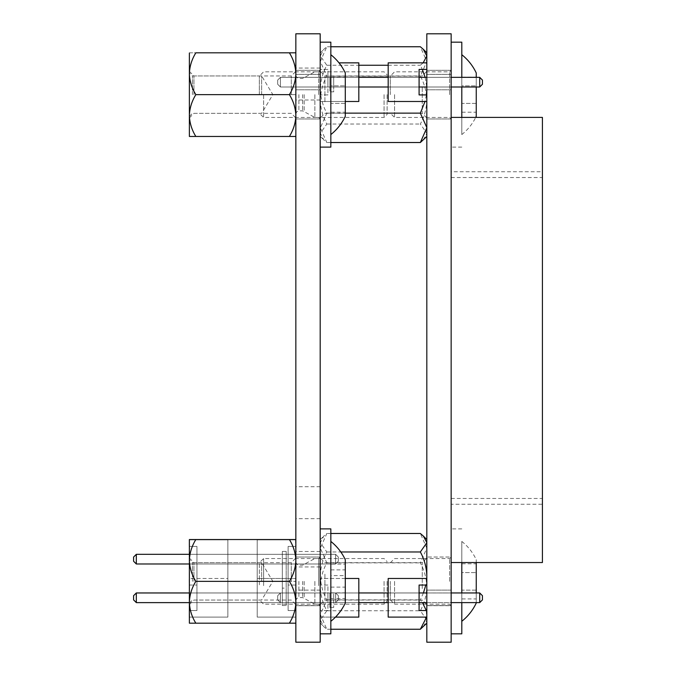 <?xml version="1.0" encoding="UTF-8"?>
<svg xmlns="http://www.w3.org/2000/svg" width="676" height="676" viewBox="0 0 676 676"><rect width="100%" height="100%" fill="white"/><g stroke="black" fill="none" stroke-linecap="round" stroke-linejoin="round"><path stroke-width="0.51" stroke-dasharray="3.38 2.54" d="M295.851 597.846L295.851 605.578L295.851 597.846M320.187 597.846L320.187 605.578L320.187 597.846M295.851 82.092L295.851 74.368L295.851 82.092M320.187 82.092L320.187 74.368L320.187 82.092M295.851 94.64L295.851 136.468L295.851 94.64C295.851 119.5 295.851 119.5 295.851 94.64C295.851 119.5 295.851 119.5 295.851 94.64C295.851 69.78 295.851 69.78 295.851 94.64C295.851 69.78 295.851 69.78 295.851 94.64L295.851 136.468L289.379 136.468C293.418 129.969 295.581 122.998 295.851 115.554C295.598 108.194 293.443 101.223 289.379 94.64C293.418 88.142 295.581 81.171 295.851 73.726L295.851 52.812L295.851 73.726C295.598 66.366 293.443 59.395 289.379 52.812L195.854 52.812C191.807 59.311 189.652 66.282 189.381 73.726L189.381 136.468L195.854 136.468L189.381 136.468L189.381 115.554C189.626 122.914 191.79 129.885 195.854 136.468L289.379 136.468L195.854 136.468C191.807 129.969 189.652 122.998 189.381 115.554C189.626 108.194 191.79 101.223 195.854 94.64C191.807 101.138 189.652 108.109 189.381 115.554C189.626 122.914 191.79 129.885 195.854 136.468L295.851 136.468L295.851 52.812L295.851 94.64L195.854 94.64C191.807 88.142 189.652 81.171 189.381 73.726C189.626 81.086 191.79 88.057 195.854 94.64L295.851 94.64M320.187 94.64L320.187 42.165L320.187 94.64M189.534 539.533L195.854 539.533C191.807 546.031 189.652 553.002 189.381 560.446C189.626 567.806 191.79 574.777 195.854 581.36C191.807 587.858 189.652 594.829 189.381 602.274C189.626 609.634 191.79 616.605 195.854 623.188L295.851 623.188L195.854 623.188C191.807 616.689 189.652 609.718 189.381 602.274C189.626 594.914 191.79 587.943 195.854 581.36L295.851 581.36L295.851 557.024L295.851 581.36C295.851 606.22 295.851 606.22 295.851 581.36C295.851 606.22 295.851 606.22 295.851 581.36C295.851 556.5 295.851 556.5 295.851 581.36C295.851 556.5 295.851 556.5 295.851 581.36L295.851 623.188L295.851 539.533L295.851 623.188L295.851 560.446L295.851 581.36L195.854 581.36C191.807 574.862 189.652 567.891 189.381 560.446C189.626 553.086 191.79 546.115 195.854 539.533L295.851 539.533L295.851 560.446L295.539 539.533M320.187 581.36L320.187 557.024L320.187 581.36M295.851 502.707L295.851 518.678L295.851 502.707M320.187 502.707L320.187 518.678L320.187 502.707M295.851 84.027L295.851 99.997L295.851 84.027M320.187 84.027L320.187 99.997L320.187 84.027M295.851 559.213L295.851 566.944L295.851 559.213M320.187 559.213L320.187 566.944L320.187 559.213M320.187 642.2L320.187 33.8L295.851 33.8L295.851 642.2L320.187 642.2M426.818 578.47L426.818 585.036L426.818 578.47L388.185 578.47L388.185 617.103L426.818 617.103L426.818 610.538L426.818 617.103M419.086 602.612L419.086 592.962L388.185 592.962L419.086 592.962L388.185 592.962L388.185 602.612L419.086 602.62L388.185 602.612L388.185 592.962L388.185 602.612L388.185 592.962L419.086 592.962L419.086 602.612L388.185 602.612L419.086 602.612L419.086 592.962L419.086 602.612L388.185 602.612M426.818 585.036L419.086 585.036L419.086 610.538L426.818 610.538M358.821 602.612L327.911 602.612L358.821 602.612L327.911 602.612L327.911 592.962L327.911 602.612L327.911 592.962L358.821 592.962L327.911 592.962L358.821 592.962L327.911 592.962L327.911 602.612L358.821 602.612L358.821 592.962L358.821 602.612L358.821 592.962L358.821 602.612L333.707 602.612L479.715 602.62L333.707 602.612L333.707 607.445L333.707 592.962L333.707 602.612L479.715 602.62L479.715 592.962L333.707 592.962L479.715 592.953L479.715 602.612L479.715 592.962L358.821 592.953M388.185 592.953L419.086 592.953M426.818 592.953L451.154 592.953M479.715 602.612L482.444 599.882L479.715 602.62L482.444 599.882L482.444 595.691L479.715 592.953L482.444 595.691L482.444 599.882L482.444 595.691L479.715 592.962M329.846 602.612L329.846 607.445L333.707 607.445L329.846 607.445L329.846 592.962L329.846 602.612L280.422 602.612L329.846 602.612L280.422 602.612L280.422 592.962L280.422 602.612L329.846 602.612M426.818 602.62L451.154 602.62M280.422 592.962L277.692 595.691L280.422 592.953L277.692 595.691L277.692 599.882L277.692 595.691L277.692 599.882L280.422 602.612L277.692 599.882L277.692 595.691L280.422 592.962L280.422 602.612L277.692 599.882L280.422 602.612L280.422 592.962M345.284 578.47L320.187 578.47L358.821 578.47L358.821 617.103L320.187 617.103L320.187 610.538L320.187 617.103L335.49 617.103M320.187 578.47L320.187 585.036L320.187 578.47M327.911 585.036L320.187 585.036L327.911 585.036L327.911 610.538L320.187 610.538L327.911 610.538L327.911 585.036M189.381 585.036L196.953 585.036L189.221 585.036L189.221 578.47L227.854 578.47L227.854 617.103L189.221 617.103L227.854 617.103L227.854 578.47L189.381 578.47M196.953 585.036L196.953 610.538L189.221 610.538L189.221 617.103L189.221 610.538L196.953 610.538L196.953 585.036M227.854 602.612L227.854 592.962L227.854 602.612L227.854 592.962L227.854 602.612L227.854 592.962L227.854 602.612L227.854 592.962L227.854 602.612L196.953 602.612L196.953 592.962L227.854 592.962L227.854 602.612L196.953 602.612L196.953 592.962L227.854 592.962L227.854 602.612L196.953 602.612L196.953 592.962L227.854 592.962L227.854 602.612L196.953 602.612L227.854 602.612L227.854 592.962L227.854 602.612L227.854 592.962L227.854 602.612L227.854 592.962L227.854 602.612L227.854 592.962L196.953 592.962L196.953 602.612L227.854 602.612L196.953 602.612L227.854 602.612L196.953 602.612L227.854 602.612L196.953 602.612L196.953 592.962L227.854 592.962L196.953 592.962L196.953 602.612L196.953 592.962L196.953 602.612L196.953 592.962L196.953 602.612L196.953 592.962L196.953 602.612L196.953 592.962L196.953 602.612L196.953 592.962L196.953 602.612L196.953 592.962L196.953 602.612L227.854 602.612L196.953 602.612L227.854 602.612L196.953 602.612L227.854 602.612L196.953 602.612L227.854 602.612L227.854 592.962L196.953 592.962L196.953 602.612L227.854 602.612L227.854 592.962L196.953 592.962L196.953 602.612L227.854 602.612L227.854 592.962L196.953 592.962L227.854 592.962L196.953 592.962L227.854 592.962L196.953 592.962L227.854 592.962L196.953 592.962L227.854 592.962L196.953 592.962L227.854 592.962L227.854 602.612L196.953 602.612L196.953 592.962L227.854 592.962L196.953 592.962L196.953 602.612L227.854 602.612M189.381 554.32L282.331 554.32L282.331 551.43L282.331 605.51L282.331 551.43L286.193 551.43L282.331 551.43L286.193 551.43L286.193 605.51L282.331 605.51L286.193 605.51L282.331 605.51L282.331 602.612L136.324 602.62L335.617 602.612L136.324 602.62L133.586 599.882L136.324 602.62L133.586 599.882L136.324 602.62L136.324 592.962L136.324 602.62L136.324 592.962L136.324 602.62L133.586 599.882L133.586 595.691L133.586 599.882L133.586 595.691L136.324 592.953L282.331 592.962L282.331 602.612L282.331 592.962L136.324 592.953L282.331 592.962L282.331 563.987L136.324 563.987L136.324 554.32L282.331 554.32L282.331 551.43L286.193 551.43L286.193 563.987L286.193 554.32L286.193 563.987L286.193 554.32L286.193 563.987L286.193 554.32L286.193 563.987L286.193 554.32L286.193 563.987L286.193 554.32L286.193 563.987L286.193 554.32L286.193 563.987L335.617 563.987L286.193 563.978L335.617 563.987L335.617 554.32L286.193 554.32L335.617 554.32L286.193 554.32L335.617 554.32L286.193 554.32L335.617 554.32L286.193 554.32L335.617 554.32L286.193 554.32L335.617 554.32L286.193 554.32L335.617 554.32L335.617 563.987L286.193 563.978L335.617 563.987L335.617 554.32L338.346 557.058L335.617 554.32L335.617 563.987L286.193 563.987L335.617 563.987L335.617 554.32L338.346 557.058L335.617 554.32L335.617 563.987L286.193 563.987L335.617 563.987L335.617 554.32L338.346 557.058L335.617 554.32L335.617 563.987L286.193 563.987L335.617 563.987L335.617 554.32L338.346 557.058L335.617 554.32L335.617 563.987L286.193 563.987L286.193 592.962L286.193 588.128L282.331 588.128L286.193 588.128L286.193 602.612L286.193 592.962L335.617 592.962L286.193 592.962L286.193 602.612L286.193 554.32L335.617 554.32L338.346 557.058L335.617 554.32L335.617 563.987L335.617 554.32L338.346 557.058L335.617 554.32L335.617 563.987L286.193 563.987L335.617 563.987L286.193 563.987L335.617 563.987L338.346 561.249L335.617 563.987L338.346 561.249L338.346 557.058L338.346 561.249L335.617 563.987L338.346 561.249L338.346 557.058L338.346 561.249L335.617 563.978L338.346 561.249L338.346 557.058L338.346 561.249L335.617 563.978L338.346 561.249L338.346 557.058L338.346 561.249L335.617 563.987L338.346 561.249L338.346 557.058L338.346 561.249L335.617 563.978L335.617 554.32L338.346 557.058L338.346 561.249L338.346 557.058L338.346 561.249L335.617 563.987L286.193 563.987L286.193 554.32L335.617 554.32L338.346 557.058L338.346 561.249L335.617 563.987L335.617 554.32L335.617 563.987L335.617 554.32L338.346 557.058L338.346 561.249L335.617 563.987L286.193 563.987L286.193 554.32L335.617 554.32L286.193 554.32L335.617 554.32L338.346 557.058L338.346 561.249L335.617 563.987L338.346 561.249L338.346 557.058L335.617 554.32L338.346 557.058L338.346 561.249L335.617 563.987L335.617 554.32L286.193 554.32L286.193 551.43L286.193 605.51L286.193 602.612L335.617 602.612L335.617 592.962L286.193 592.962L286.193 602.612L335.617 602.612L338.346 599.882L335.617 602.612L335.617 592.962L335.617 602.612L338.346 599.882L335.617 602.612L335.617 592.962L286.193 592.962L335.617 592.962L338.346 595.691L338.346 599.882L338.346 595.691L335.617 592.962L338.346 595.691L338.346 599.882L338.346 595.691L335.617 592.962L286.193 592.962L335.617 592.962L286.193 592.962L335.617 592.962L286.193 592.962L335.617 592.962L286.193 592.962L335.617 592.962L286.193 592.962L335.617 592.962L286.193 592.962L335.617 592.962L335.617 602.612L286.193 602.612L335.617 602.612L335.617 592.962L338.346 595.691L335.617 592.953L338.346 595.691L335.617 592.953L338.346 595.691L335.617 592.953L338.346 595.691L338.346 599.882L335.617 602.612L286.193 602.612L335.617 602.612L335.617 592.962L335.617 602.612L286.193 602.612L335.617 602.612L335.617 592.962L338.346 595.691L338.346 599.882L338.346 595.691L338.346 599.882L335.617 602.612L286.193 602.612L335.617 602.612L335.617 592.962L335.617 602.612L286.193 602.612L286.193 592.962L335.617 592.962L338.346 595.691L338.346 599.882L338.346 595.691L338.346 599.882L335.617 602.612L335.617 592.962L335.617 602.612L286.193 602.612L286.193 592.962L335.617 592.962L338.346 595.691L338.346 599.882L338.346 595.691L338.346 599.882L335.617 602.612L335.617 592.962L335.617 602.612L286.193 602.612L335.617 602.612L286.193 602.612L286.193 605.51L282.331 605.51L282.331 602.612L136.324 602.62L136.324 592.962L136.324 602.62L136.324 592.962L282.331 592.962L282.331 554.32L282.331 563.987L282.331 554.32L282.331 563.987L282.331 554.32L282.331 563.987L282.331 554.32L282.331 563.987L282.331 554.32L282.331 563.987L282.331 554.32L282.331 563.987L282.331 554.32L136.324 554.328L282.331 554.32L136.324 554.328L282.331 554.32L136.324 554.328L282.331 554.32L136.324 554.328L282.331 554.32L136.324 554.328L282.331 554.32L136.324 554.328L282.331 554.32L282.331 563.987L136.324 563.987L133.586 561.249L133.586 557.058L136.324 554.32L282.331 554.32L282.331 563.987L136.324 563.987L133.586 561.249L133.586 557.058L136.324 554.328L136.324 563.987L136.324 554.32L133.586 557.058L136.324 554.32L136.324 563.987L282.331 563.978L136.324 563.987L136.324 554.32L133.586 557.058L136.324 554.32L136.324 563.987L282.331 563.978L136.324 563.987L136.324 554.32L133.586 557.058L136.324 554.32L136.324 563.987L282.331 563.978L136.324 563.987L136.324 554.32L133.586 557.058L136.324 554.32L136.324 563.987L282.331 563.978L136.324 563.987L136.324 554.32L133.586 557.058L136.324 554.32L136.324 563.987L282.331 563.978L136.324 563.987L136.324 554.32L133.586 557.058L136.324 554.328L136.324 563.987L282.331 563.978L189.381 563.987M189.381 602.62L282.331 602.612L136.324 602.62L282.331 602.612L136.324 602.62L282.331 602.612L136.324 602.62L282.331 602.612L136.324 602.62L282.331 602.612L136.324 602.62L282.331 602.612L136.324 602.62L136.324 592.962L133.586 595.691L133.586 599.882L133.586 595.691L136.324 592.953L133.586 595.691L136.324 592.953L133.586 595.691L136.324 592.953L133.586 595.691L136.324 592.953L133.586 595.691L136.324 592.953L133.586 595.691L136.324 592.953L133.586 595.691L136.324 592.953L133.586 595.691L136.324 592.953L133.586 595.691L136.324 592.953L133.586 595.691L136.324 592.962L282.331 592.962L282.331 602.612L282.331 592.962L282.331 602.612L282.331 592.962L282.331 602.612L282.331 592.962L282.331 602.612L282.331 592.962L282.331 602.612L282.331 592.962L282.331 602.612L282.331 592.962L282.331 602.612L136.324 602.62L136.324 592.962L282.331 592.962L136.324 592.962L282.331 592.962L136.324 592.962L282.331 592.962L136.324 592.962L282.331 592.962L136.324 592.962L136.324 602.612L136.324 592.962L282.331 592.962L189.381 592.962M257.218 617.103L295.851 617.103L257.218 617.103L257.218 578.47L295.851 578.47L257.218 578.47L257.218 617.103L257.218 539.837L257.218 617.103L295.851 617.103L295.851 610.538L295.851 617.103L257.218 617.103L257.218 539.837L257.218 617.103L295.851 617.103L295.851 610.538L288.12 610.538L295.851 610.538L295.851 617.103L257.218 617.103M288.12 610.538L288.12 585.036L295.851 585.036L295.851 578.47L295.851 585.036L288.12 585.036L288.12 610.538L288.12 546.402L295.851 546.402L288.12 546.402L288.12 610.538L295.851 610.538L288.12 610.538L288.12 546.402L295.851 546.402L288.12 546.402L288.12 610.538L295.851 610.538L295.851 617.103L295.851 610.538L288.12 610.538M257.218 602.612L257.218 592.962L257.218 602.612L257.218 592.962L257.218 602.612L288.12 602.612L257.218 602.612L288.12 602.612L257.218 602.612L257.218 592.962L288.12 592.962L288.12 602.612L288.12 592.962L288.12 602.612L288.12 592.962L257.218 592.962L288.12 592.962L257.218 592.962L257.218 602.612L257.218 592.962L257.218 602.612L257.218 592.962L257.218 602.612L257.218 592.962L257.218 602.612L257.218 592.962L257.218 602.612L257.218 592.962L257.218 602.612L257.218 592.962L257.218 602.612L288.12 602.612L288.12 592.962L257.218 592.962L288.12 592.962L257.218 592.962L288.12 592.962L257.218 592.962L288.12 592.962L257.218 592.962L288.12 592.962L257.218 592.962L288.12 592.962L257.218 592.962L288.12 592.962L257.218 592.962L288.12 592.962L288.12 602.612L288.12 592.962L288.12 602.612L288.12 592.962L288.12 602.612L288.12 592.962L288.12 602.612L288.12 592.962L288.12 602.612L288.12 592.962L288.12 602.612L288.12 592.962L288.12 602.612L257.218 602.612L288.12 602.612L257.218 602.612L288.12 602.612L257.218 602.612L288.12 602.612L257.218 602.612L288.12 602.612L257.218 602.612L288.12 602.612L257.218 602.612L288.12 602.612L257.218 602.612L257.218 592.962L257.218 602.612L257.218 592.962L257.218 602.612L288.12 602.612L288.12 592.962L257.218 592.962L288.12 592.962L257.218 592.962L288.12 592.962L288.12 602.612L288.12 592.962L288.12 602.612L257.218 602.612M426.818 62.851L426.818 69.417L426.818 62.851L388.185 62.851L388.185 101.484L426.818 101.484L426.818 94.919L426.818 101.484M419.086 77.343L419.086 87.001L419.086 77.343L419.086 87.001L419.086 77.343L388.185 77.343L419.086 77.343L388.185 77.343L419.086 77.343L388.185 77.343L419.086 77.343L388.185 77.343L388.185 87.001L419.086 86.993L388.185 86.993L388.185 77.343L388.185 87.001L388.185 77.343L388.185 87.001L388.185 77.343L388.185 87.001L388.185 77.343L419.086 77.343L419.086 87.001L388.185 86.993L419.086 86.993L388.185 86.993L419.086 86.993L419.086 77.334L419.086 86.993L419.086 77.334L388.185 77.334M426.818 69.417L419.086 69.417L419.086 94.919L426.818 94.919M419.086 86.993L388.185 86.993M479.715 77.343L482.444 80.072L479.715 77.334L479.715 86.993L333.707 86.993L479.715 87.001L479.715 77.334L479.715 86.993L333.707 86.993L479.715 87.001L333.707 86.993L333.707 77.343L333.707 87.001L333.707 77.343L479.715 77.334L280.422 77.343L329.846 77.334L329.846 91.826L333.707 91.826L333.707 87.001L333.707 91.826L329.846 91.826L329.846 77.334L329.846 86.993L280.422 86.993L329.846 86.993L280.422 86.993L329.846 86.993L280.422 86.993L280.422 77.334L277.692 80.072L280.422 77.334L280.422 86.993L329.846 86.993L329.846 77.343L280.422 77.343L358.821 77.334L358.821 86.993L358.821 77.334M426.818 77.334L451.154 77.334M479.715 77.334L333.707 77.334L333.707 86.993L333.707 77.334L333.707 86.993L479.715 87.001L479.715 77.334L479.715 86.993L479.715 77.334L482.444 80.072L479.715 77.334L479.715 86.993L482.444 84.263L482.444 80.072L479.715 77.334M479.715 86.993L482.444 84.263L479.715 87.001L482.444 84.263L482.444 80.072L482.444 84.263L479.715 87.001L482.444 84.263L482.444 80.072L482.444 84.263L479.715 87.001L327.911 86.993L327.911 77.334L327.911 86.993L327.911 77.334L327.911 86.993L358.821 86.993L327.911 86.993L358.821 86.993L327.911 86.993L358.821 86.993L327.911 86.993L358.821 86.993L358.821 77.343L358.821 87.001M426.818 86.993L451.154 87.001M280.422 77.343L280.422 87.001L329.846 86.993L329.846 77.343L329.846 87.001L280.422 86.993L280.422 77.334L277.692 80.072L280.422 77.343L277.692 80.072L277.692 84.263L277.692 80.072L277.692 84.263L280.422 87.001L277.692 84.263L277.692 80.072L277.692 84.263L280.422 87.001L277.692 84.263L277.692 80.072L277.692 84.263L280.422 86.993L277.692 84.263L277.692 80.072L280.422 77.343L280.422 87.001L277.692 84.263L280.422 86.993L280.422 77.343L277.692 80.072L280.422 77.343L280.422 87.001L280.422 77.343M482.444 84.263L482.444 80.072L482.444 84.263M338.997 62.851L358.821 62.851L358.821 101.484L320.187 101.484L320.187 94.919L320.187 101.484L345.284 101.484M320.187 62.851L320.187 69.417L320.187 62.851M327.911 69.417L320.187 69.417L327.911 69.417L327.911 94.919L320.187 94.919L327.911 94.919L327.911 69.417M358.821 77.343L327.911 77.343L358.821 77.343M327.911 77.343L327.911 87.001L327.911 77.343M257.218 554.32L257.218 563.987L257.218 554.32L257.218 563.987L257.218 554.32L257.218 563.987L257.218 554.32L257.218 563.987L257.218 554.32L257.218 563.987L257.218 554.32L257.218 563.987L257.218 554.32L257.218 563.987L257.218 554.32L288.12 554.32L257.218 554.32L288.12 554.32L257.218 554.32L288.12 554.32L257.218 554.32L288.12 554.32L257.218 554.32L288.12 554.32L257.218 554.32L288.12 554.32L257.218 554.32L288.12 554.32L257.218 554.32L257.218 563.987L288.12 563.987L288.12 554.32L288.12 563.987L288.12 554.32L288.12 563.987L288.12 554.32L288.12 563.987L288.12 554.32L288.12 563.987L288.12 554.32L288.12 563.987L288.12 554.32L288.12 563.987L288.12 554.32L288.12 563.987L257.218 563.987L288.12 563.987L257.218 563.987L288.12 563.987L257.218 563.987L288.12 563.987L257.218 563.987L288.12 563.987L257.218 563.987L288.12 563.987L257.218 563.987L288.12 563.987L257.218 563.987L257.218 554.32L257.218 563.987L257.218 554.32L288.12 554.32L257.218 554.32M295.851 539.837L257.218 539.837L295.851 539.837L295.851 546.402L295.851 539.837L257.218 539.837L295.851 539.837L295.851 546.402L295.851 539.837M335.617 592.962L338.346 595.691L335.617 592.962L338.346 595.691L335.617 592.962L338.346 595.691L335.617 592.962L335.617 602.612L338.346 599.882L335.617 602.612L338.346 599.882L335.617 602.612L335.617 592.962L335.617 602.612L338.346 599.882L335.617 602.612L338.346 599.882L335.617 602.612L286.193 602.612L286.193 592.962L335.617 592.962L335.617 602.612L335.617 592.962L286.193 592.962L335.617 592.962L335.617 602.612L335.617 592.962L338.346 595.691L338.346 599.882L338.346 595.691L338.346 599.882L335.617 602.612L338.346 599.882L338.346 595.691L338.346 599.882L335.617 602.612L338.346 599.882L338.346 595.691L335.617 592.953M136.324 602.612L136.324 592.962L136.324 602.612L133.586 599.882L133.586 595.691L133.586 599.882L133.586 595.691L133.586 599.882L133.586 595.691L133.586 599.882L133.586 595.691L133.586 599.882L133.586 595.691L133.586 599.882L133.586 595.691L133.586 599.882L133.586 595.691L133.586 599.882L133.586 595.691L133.586 599.882L136.324 602.612L133.586 599.882L136.324 602.612L133.586 599.882L136.324 602.612L133.586 599.882L136.324 602.612L133.586 599.882L136.324 602.612L133.586 599.882L136.324 602.612L133.586 599.882L136.324 602.612L136.324 592.962L136.324 602.612L133.586 599.882L136.324 602.612L136.324 592.962L136.324 602.612L136.324 592.962L136.324 602.612L282.331 602.612L282.331 592.962L282.331 602.612L282.331 592.962L136.324 592.962L282.331 592.962L136.324 592.962L136.324 602.612L282.331 602.612L136.324 602.62L136.324 592.962M133.586 557.058L133.586 561.249L133.586 557.058L133.586 561.249L136.324 563.987L133.586 561.249L133.586 557.058L133.586 561.249L136.324 563.978L133.586 561.249L133.586 557.058L133.586 561.249L136.324 563.987L133.586 561.249L133.586 557.058L133.586 561.249L136.324 563.978L133.586 561.249L133.586 557.058L133.586 561.249L136.324 563.987L133.586 561.249L133.586 557.058L136.324 554.32L282.331 554.32L136.324 554.328L136.324 563.987L133.586 561.249L136.324 563.987L133.586 561.249L133.586 557.058L136.324 554.32L282.331 554.32L282.331 563.987L136.324 563.987L136.324 554.32L133.586 557.058L133.586 561.249L133.586 557.058M189.381 546.402L196.953 546.402L196.953 610.538L196.953 546.402L189.221 546.402L196.953 546.402L189.221 546.402L189.221 539.837L227.854 539.837L227.854 617.103L227.854 539.837L189.221 539.837L189.221 546.402L189.221 539.837L227.854 539.837L227.854 617.103L227.854 539.837L189.381 539.837M227.854 554.32L227.854 563.987L227.854 554.32L227.854 563.987L227.854 554.32L227.854 563.987L227.854 554.32L227.854 563.987L227.854 554.32L227.854 563.987L227.854 554.32L227.854 563.987L227.854 554.32L227.854 563.987L227.854 554.32L196.953 554.32L196.953 563.987L227.854 563.987L196.953 563.987L227.854 563.987L196.953 563.987L227.854 563.987L196.953 563.987L227.854 563.987L196.953 563.987L196.953 554.32L196.953 563.987L196.953 554.32L196.953 563.987L196.953 554.32L196.953 563.987L196.953 554.32L196.953 563.987L196.953 554.32L196.953 563.987L196.953 554.32L196.953 563.987L196.953 554.32L196.953 563.987L227.854 563.987L196.953 563.987L227.854 563.987L196.953 563.987L227.854 563.987L196.953 563.987L227.854 563.987L227.854 554.32L196.953 554.32L196.953 563.987L227.854 563.987L227.854 554.32L196.953 554.32L227.854 554.32L196.953 554.32L227.854 554.32L196.953 554.32L227.854 554.32L196.953 554.32L227.854 554.32L196.953 554.32L227.854 554.32L196.953 554.32L227.854 554.32L227.854 563.987L227.854 554.32L196.953 554.32L227.854 554.32L196.953 554.32L196.953 563.987L196.953 554.32L227.854 554.32M189.381 617.103L227.854 617.103L189.221 617.103L189.221 610.538L189.221 617.103L227.854 617.103L189.221 617.103L189.221 610.538L196.953 610.538L196.953 546.402L196.953 610.538L189.381 610.538M288.12 563.987L288.12 554.32L288.12 563.987L288.12 554.32L288.12 563.987L257.218 563.987L288.12 563.987M335.617 602.612L286.193 602.612L335.617 602.612L338.346 599.882L338.346 595.691L338.346 599.882L335.617 602.612M282.331 563.987L136.324 563.987L282.331 563.978M136.324 554.32L136.324 563.987L133.586 561.249L136.324 563.987M227.854 592.962L196.953 592.962L227.854 592.962M196.953 563.987L227.854 563.987L196.953 563.987M330.834 542.144L330.834 621.286L330.834 542.144M330.834 528.885L330.834 633.835M320.187 571.49L320.187 633.835L320.187 571.49M320.187 576.78L320.187 605.696L320.187 576.78M259.347 584.85L259.347 562.812L259.347 584.85M263.615 585.653L263.615 558.545L263.615 585.653M345.284 602.646L345.284 560.074M345.284 575.597L345.284 598.606L345.284 564.114L345.284 575.597L330.834 575.597L330.834 592.844L345.284 592.844M330.834 592.844L330.834 564.114L345.284 564.114M330.834 564.114L330.834 575.597M330.834 569.876L345.284 569.876M330.834 587.123L345.284 587.123M330.834 598.606L345.284 598.606M314.864 581.36L314.864 604.175L314.864 581.36M384.069 581.36L384.069 604.175L384.069 581.36M387.111 581.36L387.111 601.133L387.111 581.36M189.381 581.36L189.381 558.097L189.381 581.36M192.423 581.36L192.423 562.66L192.423 581.36M261.629 581.36L261.629 562.66L261.629 581.36M189.381 623.188L195.854 623.188L189.381 623.188L189.381 560.446L189.381 602.274C189.626 609.634 191.79 616.605 195.854 623.188L189.381 623.188M195.854 623.188L289.379 623.188C293.418 616.689 295.581 609.718 295.851 602.274C295.598 594.914 293.443 587.943 289.379 581.36C293.418 574.862 295.581 567.891 295.851 560.446C295.598 553.086 293.443 546.115 289.379 539.533L195.854 539.533C191.807 546.031 189.652 553.002 189.381 560.446L189.381 602.274C189.652 594.829 191.807 587.858 195.854 581.36C191.79 574.777 189.626 567.806 189.381 560.446L189.381 539.761M291.288 94.64L291.288 75.94L291.288 94.64M193.944 94.64L193.944 75.94L193.944 94.64M189.381 94.64L189.381 71.377L189.381 94.64M189.534 52.812L189.381 73.726C189.626 66.366 191.79 59.395 195.854 52.812L295.539 52.812M189.381 53.041L189.381 115.554L189.381 52.812L195.854 52.812C191.807 59.311 189.652 66.282 189.381 73.726C189.626 81.086 191.79 88.057 195.854 94.64C191.807 101.138 189.652 108.109 189.381 115.554L189.381 136.468L195.854 136.468M289.379 94.64L195.854 94.64M324.911 574.194L324.911 600.06L324.911 574.194M422.255 588.526L422.255 562.66L422.255 588.526M320.348 572.445L320.348 604.623L320.348 572.445M426.818 590.275L426.818 558.097L426.818 590.275M320.348 575.918L320.348 623.188L320.348 575.918C320.593 567.494 322.748 559.508 326.812 551.971L320.348 542.727L323.796 536.076L326.812 533.474L320.348 548.168L326.812 562.863C322.773 570.299 320.618 578.284 320.348 586.802C320.593 595.226 322.748 603.212 326.812 610.749L320.348 619.993L323.796 626.644L326.812 629.246L320.348 614.552L326.812 599.857C322.773 592.421 320.618 584.436 320.348 575.918M426.818 565.339L426.818 623.188L426.818 565.339M426.818 619.993L420.345 610.749C424.384 603.305 426.539 595.319 426.818 586.802C426.564 578.377 424.41 570.4 420.345 562.863L426.818 548.168L420.345 533.474M423.362 626.644L426.818 620.002M426.294 610.538L426.607 617.103M423.421 592.953L420.345 599.857L422.441 602.62M426.733 578.47L425.812 585.036M330.834 629.246L326.812 629.246M326.812 599.857L420.345 599.857M326.812 551.971L340.797 551.971M326.812 562.863L420.345 562.863M330.834 533.474L326.812 533.474M326.812 610.749L420.345 610.749M461.801 541.434L461.801 621.286L461.801 541.434A50.979 50.979 0 0 1 476.25 559.686L476.25 562.533M476.25 603.034L476.25 559.686M461.801 562.533L461.801 633.835M461.801 602.62L461.801 592.953M451.154 581.36L451.154 633.835L451.154 581.36M390.314 581.36L390.314 599.908L390.314 581.36M394.573 581.36L394.573 604.175L394.573 581.36M476.25 592.953L476.25 602.62M476.25 590.14L476.25 563.801L476.25 598.919L476.25 590.14L461.801 590.14L461.801 572.58L476.25 572.58L461.801 572.58L461.801 590.14L476.25 590.14M461.801 598.919L461.801 590.14L461.801 598.919L476.25 598.919M461.801 563.801L461.801 572.58L461.801 563.801L476.25 563.801M330.834 134.566L330.834 54.714L330.834 134.566M345.284 116.314L345.284 72.966M330.834 42.165L330.834 147.114M259.347 94.64L259.347 76.092L259.347 94.64M263.615 94.64L263.615 117.455L263.615 94.64M345.284 103.42L345.284 77.081L345.284 112.199L345.284 103.42L330.834 103.42L330.834 85.86L345.284 85.86L330.834 85.86L330.834 103.42L345.284 103.42M330.834 112.199L330.834 103.42L330.834 112.199L345.284 112.199M330.834 77.081L330.834 85.86L330.834 77.081L345.284 77.081M291.288 581.36L291.288 562.66L291.288 581.36M193.944 581.36L193.944 562.66L193.944 581.36M289.379 581.36L195.854 581.36M426.818 597.846L426.818 605.578L426.818 597.846M451.154 597.846L451.154 605.578L451.154 597.846M426.818 82.092L426.818 74.368L426.818 82.092M451.154 82.092L451.154 74.368L451.154 82.092M426.818 94.64L426.818 118.976L426.818 94.64M451.154 94.64L451.154 42.165L451.154 94.64M426.818 581.36L426.818 557.024L426.818 581.36M426.818 642.2L426.818 33.8L451.154 33.8L451.154 642.2L426.818 642.2M314.864 94.64L314.864 117.455L314.864 94.64M384.069 94.64L384.069 117.455L384.069 94.64M387.111 94.64L387.111 114.413L387.111 94.64M192.423 94.64L192.423 75.94L192.423 94.64M261.629 94.64L261.629 75.94L261.629 94.64M189.381 52.812L195.854 52.812M461.801 134.566L461.801 54.714L461.801 134.566A50.979 50.979 0 0 0 475.71 117.413M476.25 116.314L476.25 72.966M461.801 42.165L461.801 117.413M390.314 94.64L390.314 76.092L390.314 94.64M394.573 94.64L394.573 117.455L394.573 94.64M461.801 87.001L461.801 77.334M476.25 77.334L476.25 87.001M476.25 103.42L476.25 77.081L476.25 112.199L476.25 103.42L461.801 103.42L461.801 85.86L476.25 85.86L461.801 85.86L461.801 103.42L476.25 103.42M461.801 112.199L461.801 103.42L461.801 112.199L476.25 112.199M461.801 77.081L461.801 85.86L461.801 77.081L476.25 77.081M324.911 101.806L324.911 75.94L324.911 101.806M422.255 87.474L422.255 113.34L422.255 87.474M320.348 103.555L320.348 71.377L320.348 103.555M426.818 85.725L426.818 117.903L426.818 85.725M320.348 100.082L320.348 52.812L320.348 100.082C320.593 108.506 322.748 116.492 326.812 124.029L320.348 133.273L323.796 139.924L326.812 142.526L320.348 127.832L326.812 113.137C322.773 105.701 320.618 97.716 320.348 89.198C320.593 80.774 322.748 72.788 326.812 65.251L320.348 56.007L323.796 49.356L326.812 46.754L320.348 61.448L326.812 76.143C322.773 83.579 320.618 91.564 320.348 100.082M426.818 110.661L426.818 52.812L426.818 110.661M423.362 139.924L426.818 133.273L420.345 124.029C424.384 116.585 426.539 108.599 426.818 100.082C426.564 91.657 424.41 83.68 420.345 76.143L426.818 61.448L420.345 46.754M426.421 94.919L425.018 101.484M423.151 62.851L420.345 65.251L422.306 69.417M425.136 77.334L426.759 86.993M330.834 46.754L326.812 46.754M326.812 76.143L420.345 76.143M326.812 124.029L420.345 124.029M326.812 113.137L345.284 113.137M330.834 142.526L326.812 142.526M326.812 65.251L358.821 65.251M388.185 65.251L420.345 65.251M451.154 117.413L542.414 117.413L542.414 562.533L451.154 562.533L451.154 117.413L451.154 177.534L451.154 171.755L542.414 171.755M451.154 171.755L451.154 504.245L542.414 504.245M451.154 504.245L451.154 562.533M318.666 585.653L318.666 558.545L318.666 585.653M302.637 581.36L302.637 597.592L302.637 581.36M304.158 581.36L304.158 597.998L304.158 581.36M298.893 581.36L298.893 597.592L298.893 581.36M449.633 581.36L449.633 558.545L449.633 581.36M318.666 94.64L318.666 71.825L318.666 94.64M302.637 94.64L302.637 110.872L302.637 94.64M304.158 94.64L304.158 111.278L304.158 94.64M298.893 94.64L298.893 110.872L298.893 94.64M449.633 94.64L449.633 71.825L449.633 94.64M320.187 590.123L295.851 590.123M320.187 74.368L295.851 74.368L320.187 74.368M320.187 70.304L295.851 70.304L320.187 70.304L318.666 71.825L263.615 71.825L259.347 76.092M320.187 557.024L295.851 557.024L320.187 557.024L318.666 558.545L263.615 558.545L259.347 562.812M320.187 486.737L295.851 486.737M320.187 68.056L295.851 68.056M320.187 551.489L295.851 551.489M320.187 605.578L295.851 605.578M320.187 89.815L295.851 89.815L320.187 89.815M320.187 118.976L295.851 118.976L320.187 118.976L318.666 117.455L263.615 117.455L259.347 113.188M320.187 605.696L295.851 605.696L320.187 605.696L318.666 604.175L263.615 604.175L259.347 599.908M320.187 518.678L295.851 518.678M320.187 99.997L295.851 99.997M320.187 566.944L295.851 566.944M295.851 600.634L296.739 598.48L298.893 597.592L302.637 597.592L314.864 604.175L384.069 604.175L387.111 601.133M189.381 603.102L192.423 600.06L261.629 600.06L272.867 581.36L261.629 562.66L192.423 562.66L189.381 559.618M295.851 562.086L296.739 564.24L298.893 565.128L302.637 565.128L314.864 558.545L384.069 558.545L387.111 561.587M189.381 71.377L193.944 75.94L291.288 75.94L295.851 71.377M189.381 117.903L193.944 113.34L291.288 113.34L295.851 117.903M426.818 558.097L422.255 562.66L324.911 562.66L320.348 558.097M426.818 604.623L422.255 600.06L324.911 600.06L320.348 604.623M320.348 539.533L323.796 536.076M320.348 623.188L323.796 626.644M390.314 562.812L394.573 558.545L449.633 558.545L451.154 557.024L426.818 557.024L451.154 557.024M390.314 599.908L394.573 604.175L449.633 604.175L451.154 605.696L426.818 605.696L451.154 605.696M461.801 528.885L451.154 528.885M189.381 558.097L193.944 562.66L291.288 562.66L295.851 558.097M189.381 604.623L193.944 600.06L291.288 600.06L295.851 604.623M451.154 590.123L426.818 590.123L451.154 590.123M451.154 74.368L426.818 74.368L451.154 74.368M451.154 70.304L426.818 70.304L451.154 70.304L449.633 71.825L394.573 71.825L390.314 76.092M451.154 605.578L426.818 605.578L451.154 605.578M451.154 89.815L426.818 89.815L451.154 89.815M451.154 118.976L426.818 118.976L451.154 118.976L449.633 117.455L394.573 117.455L390.314 113.188M295.851 113.914L296.739 111.76L298.893 110.872L302.637 110.872L314.864 117.455L384.069 117.455L387.111 114.413M189.381 116.382L192.423 113.34L261.629 113.34L272.867 94.64L261.629 75.94L192.423 75.94L189.381 72.898M295.851 75.366L296.739 77.52L298.893 78.408L302.637 78.408L314.864 71.825L384.069 71.825L387.111 74.867M461.801 147.114L451.154 147.114M426.818 117.903L422.255 113.34L324.911 113.34L320.348 117.903M426.818 71.377L422.255 75.94L324.911 75.94L320.348 71.377M320.348 136.468L323.796 139.924M320.348 52.812L323.796 49.356M451.154 177.534L542.414 177.534M451.154 498.465L542.414 498.465"/><path stroke-width="1.01" d="M320.187 33.8L320.187 642.2L295.851 642.2L295.851 33.8L320.187 33.8M426.818 617.103L388.185 617.103L388.185 578.47L426.818 578.47M426.818 610.538L419.086 610.538L419.086 585.036L426.818 585.036M358.821 592.953L388.185 592.953M419.086 592.953L426.818 592.953M451.154 592.953L479.715 592.953L479.715 602.612L451.154 602.62M479.715 592.962L482.444 595.691L482.444 599.882L479.715 602.62M358.821 602.612L388.185 602.62M419.086 602.62L426.818 602.62M335.49 617.103L358.821 617.103L358.821 578.47L345.284 578.47M189.381 578.47L189.381 585.036M426.818 101.484L388.185 101.484L388.185 62.851L426.818 62.851M426.818 94.919L419.086 94.919L419.086 69.417L426.818 69.417M358.821 77.334L388.185 77.334M419.086 77.334L426.818 77.334M451.154 77.334L479.715 77.334L479.715 86.993L451.154 87.001M479.715 77.343L482.444 80.072L482.444 84.263L479.715 87.001M358.821 86.993L388.185 86.993M419.086 86.993L426.818 86.993M345.284 101.484L358.821 101.484L358.821 62.851L338.997 62.851M189.381 563.987L136.324 563.987L136.324 554.32L189.381 554.32M189.381 602.62L136.324 602.62L136.324 592.962L189.381 592.962M136.324 563.987L133.586 561.249L133.586 557.058L136.324 554.32M136.324 602.612L133.586 599.882L133.586 595.691L136.324 592.953M189.381 539.837L189.381 546.402M189.381 610.538L189.381 617.103M345.284 560.074L345.284 602.646M320.187 633.835L330.834 633.835L330.834 528.885L320.187 528.885M295.851 623.188L289.379 623.188L295.851 623.188M195.854 623.188C191.807 616.689 189.652 609.718 189.381 602.274C189.626 594.914 191.79 587.943 195.854 581.36C191.807 574.862 189.652 567.891 189.381 560.446L189.381 539.533L289.379 539.533C293.418 546.031 295.581 553.002 295.851 560.446C295.598 567.806 293.443 574.777 289.379 581.36C293.418 587.858 295.581 594.829 295.851 602.274C295.598 609.634 293.443 616.605 289.379 623.188L189.381 623.188L189.381 560.446C189.626 553.086 191.79 546.115 195.854 539.533L295.851 539.533M195.854 136.468C191.807 129.969 189.652 122.998 189.381 115.554C189.626 108.194 191.79 101.223 195.854 94.64C191.807 88.142 189.652 81.171 189.381 73.726C189.626 66.366 191.79 59.395 195.854 52.812L289.379 52.812C293.418 59.311 295.581 66.282 295.851 73.726C295.598 81.086 293.443 88.057 289.379 94.64C293.418 101.138 295.581 108.109 295.851 115.554C295.598 122.914 293.443 129.885 289.379 136.468L189.381 136.468L189.381 53.041M289.379 136.468L295.851 136.468L289.379 136.468M195.854 52.812L295.851 52.812M289.379 94.64L195.854 94.64M426.818 542.727L420.345 551.971C424.384 559.415 426.539 567.401 426.818 575.918L426.733 578.47M330.834 533.474L420.345 533.474L423.362 536.076L426.81 542.558M426.607 617.103L420.345 629.246L426.818 623.188M422.441 602.62L426.294 610.538M425.812 585.036L423.421 592.953M420.345 629.246L330.834 629.246M340.797 551.971L420.345 551.971M461.801 621.286A50.979 50.979 0 0 0 476.25 603.034L476.25 602.62M451.154 633.835L461.801 633.835L461.801 602.62M461.801 592.953L461.801 562.533M476.25 562.533L476.25 592.953M330.834 54.714A50.979 50.979 0 0 1 345.284 72.966L345.284 116.314A50.979 50.979 0 0 1 330.834 134.566M320.187 147.114L330.834 147.114L330.834 42.165L320.187 42.165M289.379 581.36L195.854 581.36M426.818 33.8L426.818 642.2L451.154 642.2L451.154 33.8L426.818 33.8M461.801 54.714A50.979 50.979 0 0 1 476.25 72.966L476.25 77.334M475.71 117.413A50.979 50.979 0 0 0 476.25 116.314L476.25 87.001M461.801 117.421L461.801 87.001M461.801 77.334L461.801 42.165L451.154 42.165M425.018 101.484L420.345 113.137L426.81 127.57M426.818 127.84L420.345 142.526L426.818 136.468M426.818 89.215L426.421 94.919M422.306 69.417L425.136 77.334M426.759 87.001L426.81 88.759M426.818 56.007L423.151 62.851M330.834 46.754L420.345 46.754L423.362 49.356L426.818 55.998M345.284 113.137L420.345 113.137M420.345 142.526L330.834 142.526M358.821 65.251L388.185 65.251M451.154 117.413L542.414 117.413L542.414 562.533L451.154 562.533M345.284 559.686A50.979 50.979 0 0 0 330.834 541.434M330.834 621.286A50.979 50.979 0 0 0 345.284 603.034M426.818 539.533L423.362 536.076M426.818 52.812L423.362 49.356"/></g></svg>
